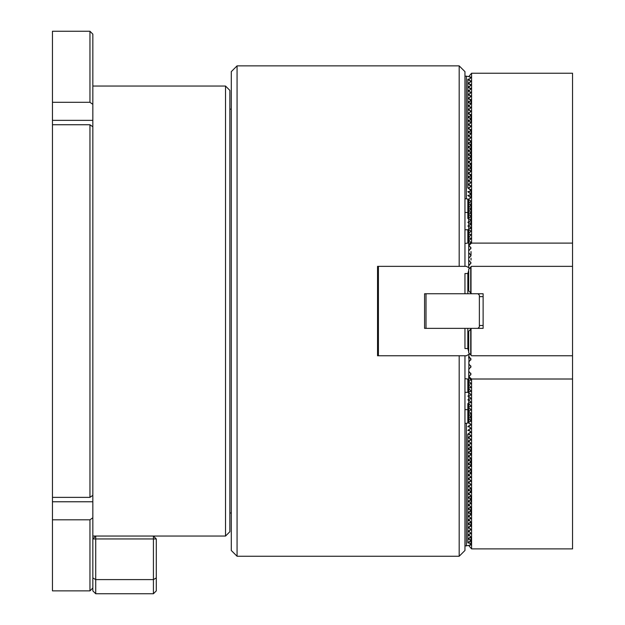 <?xml version="1.0" encoding="UTF-8"?>
<svg xmlns="http://www.w3.org/2000/svg" width="625" height="625" viewBox="0 0 625 625"><rect width="100%" height="100%" fill="white"/><g stroke="black" fill="none" stroke-linecap="round" stroke-linejoin="round"><path stroke-width="0.94" d="M92.836 126.781L92.836 495.328L89.953 497.375L89.953 124.742L92.836 126.781L92.836 104.344L89.953 102.305L89.953 31.25L52.453 31.25L52.453 102.305L89.953 102.305M89.953 124.742L52.453 124.742L52.453 102.305M92.836 587.984L89.953 590.867L52.453 590.867L52.453 124.742M52.453 497.375L89.953 497.375M89.953 31.25L92.836 34.133L92.836 104.344M89.953 590.867L89.953 519.812L92.836 517.766L92.836 495.328M92.836 517.766L92.836 577.93L95.719 579.594L95.719 593.75L153.414 593.75L153.414 579.594L95.719 579.594L95.719 538.945L156.297 538.945L156.297 590.867L153.414 593.75M89.953 519.812L52.453 519.812M225.531 86.055L229.859 90.383L229.859 531.734L225.531 536.055L225.531 86.055L92.836 86.055M92.836 536.055L95.719 536.055L95.719 538.945L92.836 538.945L95.719 536.055L153.414 536.055L156.297 538.945M156.297 577.93L153.414 579.594L153.414 536.055L225.531 536.055M95.719 593.75L92.836 590.867L92.836 577.93M237.07 556.25L231.297 550.484L231.297 71.633L237.07 65.867L237.07 556.25L459.18 556.25L459.18 355.766M459.18 266.344L459.18 65.867L464.953 71.633L464.953 266.344M464.953 355.766L464.953 550.484L459.18 556.25M378.414 355.766L377.547 355.766L377.547 266.344L378.414 266.344L378.414 355.766L466.391 355.766L469.688 353.867M469.688 191.297L467.836 191.688L470.719 194.008M469.688 187.555L467.836 187.945L470.719 190.266M469.688 183.805L467.836 184.195L470.719 186.516M469.688 180.055L467.836 180.445L470.719 182.773M469.688 176.312L467.836 176.703L470.719 179.023M469.688 172.562L467.836 172.953L470.719 175.273M469.688 168.812L467.836 169.211L470.719 171.531M469.688 165.07L467.836 165.461L470.719 167.781M469.688 161.32L467.836 161.711L470.719 164.031M469.688 157.578L467.836 157.969L470.719 160.289M469.688 153.828L467.836 154.219L470.719 156.539M469.688 150.078L467.836 150.469L470.719 152.789M469.688 146.336L467.836 146.727L470.719 149.047M469.688 142.586L467.836 142.977L470.719 145.297M469.688 138.836L467.836 139.227L470.719 141.547M469.688 135.094L467.836 135.484L470.719 137.805M469.688 131.344L467.836 131.734L470.719 134.055M469.688 127.594L467.836 127.984L470.719 130.312M469.688 123.852L467.836 124.242L470.719 126.562M469.688 120.102L467.836 120.492L470.719 122.812M469.688 116.352L467.836 116.742L470.719 119.07M469.688 112.609L467.836 113L470.719 115.32M469.688 108.859L467.836 109.25L470.719 111.57M469.688 105.117L467.836 105.508L470.719 107.828M469.688 101.367L467.836 101.758L470.719 104.078M469.688 97.617L467.836 98.008L470.719 100.328M469.688 93.875L467.836 94.266L470.719 96.586M469.688 90.125L467.836 90.516L470.719 92.836M469.688 86.375L467.836 86.766L470.719 89.086M469.688 82.633L467.836 83.023L470.719 85.344M469.688 78.883L467.836 79.273L470.719 81.594M469.688 195.047L467.836 195.438L470.719 197.758M464.953 243.477L467.836 243.062L467.836 229.781L468.703 229.344M464.953 229.781L467.836 229.781M469.688 198.797L467.836 199.188L466.391 198.766L466.391 76.172L469.414 76.766L470.719 77.852M466.391 198.766L464.953 198.766M464.953 76.172L466.391 76.172M467.836 243.062L468.703 242.383M464.953 212.469L467.836 212.469L467.836 199.188M468.703 222.719L467.836 222.281L468.703 221.852M468.703 218.969L467.836 218.539L468.703 218.102M468.703 215.219L467.836 214.789L468.703 214.359M468.703 226.461L467.836 226.031L468.703 225.602M468.703 212.039L467.836 212.469L467.836 218.539M467.836 187.945L467.836 79.273M468.703 267.672L468.703 199.781L470.727 197.75L470.727 196.898L470.727 197.75L470.727 196.898L469.688 196.898M468.703 196.117L470.727 194.008L470.727 193.148L470.727 194.008L470.727 193.148L469.688 193.148M468.703 192.375L470.727 190.258L470.727 189.398L470.727 190.258L470.727 189.398L469.688 189.398M468.703 188.625L470.727 186.508L470.727 185.656L470.727 186.508L470.727 185.656L469.688 185.656M468.703 184.875L470.727 182.766L470.727 181.906L470.727 182.766L470.727 181.906L469.688 181.906M468.703 181.133L470.727 179.016L470.727 178.164L470.727 179.016L470.727 178.164L469.688 178.164M468.703 177.383L470.727 175.273L470.727 174.414L470.727 175.273L470.727 174.414L469.688 174.414M468.703 173.641L470.727 171.523L470.727 170.664L470.727 171.523L470.727 170.664L469.688 170.664M468.703 169.891L470.727 167.773L470.727 166.922L470.727 167.773L470.727 166.922L469.688 166.922M468.703 166.141L470.727 164.031L470.727 163.172L470.727 164.031L470.727 163.172L469.688 163.172M468.703 162.398L470.727 160.281L470.727 159.422L470.727 160.281L470.727 159.422L469.688 159.422M468.703 158.648L470.727 156.531L470.727 155.68L470.727 156.531L470.727 155.68L469.688 155.68M468.703 154.898L470.727 152.789L470.727 151.93L470.727 152.789L470.727 151.93L469.688 151.93M468.703 151.156L470.727 149.039L470.727 148.18L470.727 149.039L470.727 148.18L469.688 148.18M468.703 147.406L470.727 145.289L470.727 144.438L470.727 145.289L470.727 144.438L469.688 144.438M468.703 143.656L470.727 141.547L470.727 140.688L470.727 141.547L470.727 140.688L469.688 140.688M468.703 139.914L470.727 137.797L470.727 136.938L470.727 137.797L470.727 136.938L469.688 136.938M468.703 136.164L470.727 134.047L470.727 133.195L470.727 134.047L470.727 133.195L469.688 133.195M468.703 132.414L470.727 130.305L470.727 129.445L470.727 130.305L470.727 129.445L469.688 129.445M468.703 128.672L470.727 126.555L470.727 125.695L470.727 126.555L470.727 125.695L469.688 125.695M468.703 124.922L470.727 122.812L470.727 121.953L470.727 122.812L470.727 121.953L469.688 121.953M468.703 121.172L470.727 119.062L470.727 118.203L470.727 119.062L470.727 118.203L469.688 118.203M468.703 117.43L470.727 115.312L470.727 114.461L470.727 115.312L470.727 114.461L469.688 114.461M468.703 113.68L470.727 111.57L470.727 110.711L470.727 111.57L470.727 110.711L469.688 110.711M468.703 109.938L470.727 107.82L470.727 106.961L470.727 107.82L470.727 106.961L469.688 106.961M468.703 106.187L470.727 104.07L470.727 103.219L470.727 104.07L470.727 103.219L469.688 103.219M468.703 102.438L470.727 100.328L470.727 99.469L470.727 100.328L470.727 99.469L469.688 99.469M468.703 98.695L470.727 96.578L470.727 95.719L470.727 96.578L470.727 95.719L469.688 95.719M468.703 94.945L470.727 92.828L470.727 91.977L470.727 92.828L470.727 91.977L469.688 91.977M468.703 91.195L470.727 89.086L470.727 88.227L470.727 89.086L470.727 88.227L469.688 88.227M468.703 87.453L470.727 85.336L470.727 84.477L470.727 85.336L470.727 84.477L469.688 84.477M468.703 83.703L470.727 81.586L470.727 80.734L470.727 81.586L470.727 80.734L469.688 80.734M468.703 79.953L470.727 77.844L470.727 76.984L470.727 77.844L470.727 76.984L469.688 76.984M468.703 245.609L471.586 243.109L471.586 73.234L468.703 76.625M471.586 243.109L572.547 243.109L572.547 73.234L471.586 73.234M468.703 200.641L470.727 200.641L470.727 201.5L468.703 203.523M470.727 200.641L470.727 201.5L470.727 200.641M468.703 204.391L470.727 204.391L470.727 205.25L468.703 207.273M470.727 204.391L470.727 205.25L470.727 204.391M468.703 208.141L470.727 208.141L470.727 208.992L468.703 211.023M470.727 208.141L470.727 208.992L470.727 208.141M468.703 211.883L470.727 211.883L470.727 212.742L468.703 214.766M470.727 211.883L470.727 212.742L470.727 211.883M468.703 215.633L470.727 215.633L470.727 216.492L468.703 218.516M470.727 215.633L470.727 216.492L470.727 215.633M468.703 219.383L470.727 219.383L470.727 220.234L468.703 222.258M470.727 219.383L470.727 220.234L470.727 219.383M468.703 223.125L470.727 223.125L470.727 223.984L468.703 226.008M470.727 223.125L470.727 223.984L470.727 223.125M468.703 226.875L470.727 226.875L470.727 227.734L468.703 229.758M470.727 226.875L470.727 227.734L470.727 226.875M468.703 230.625L470.727 230.625L470.727 231.477L468.703 233.5M470.727 230.625L470.727 231.477L470.727 230.625M468.703 234.367L470.727 234.367L470.727 235.227L468.703 237.25M470.727 234.367L470.727 235.227L470.727 234.367M468.703 238.117L470.727 238.117L470.727 238.977L468.703 241M470.727 238.117L470.727 238.977L470.727 238.117M468.703 241.859L470.727 241.859L470.727 242.719L468.703 244.742M470.727 241.859L470.727 242.719L470.727 241.859M469.625 264.852L468.703 263.922M468.703 265.375L469.094 265.375M572.547 266.344L572.547 355.766L471.586 355.766L468.703 352.883L468.703 331.25L471.586 328.367L483.125 328.367L483.125 293.75L471.586 293.75L468.703 290.867L468.703 269.234L471.586 266.344L572.547 266.344L572.547 243.109M469.086 267.898L470.07 267.859M468.703 250.914L471.016 248.062L469.109 245.609M468.703 258.344L471.016 255.484L468.703 252.633M468.703 265.766L471.016 262.914L468.703 260.055M470.727 354.906L470.727 329.227M470.727 292.891L470.727 267.203M471.016 266.516L471.016 293.18M471.016 328.938L471.016 355.195M469.094 356.734L468.727 354.422M468.703 545.484L471.586 548.883L471.586 379.008L468.703 376.508L469 357.898M468.703 376.508L468.703 377.367L470.727 379.398L470.727 380.25L468.703 380.25L468.703 381.117L470.727 383.141L470.727 384L468.703 384L468.703 384.867L470.727 386.891L470.727 387.75L468.703 387.75L468.703 388.609L470.727 390.641L470.727 391.492L468.703 391.492L468.703 392.359L470.727 394.383L470.727 395.242L468.703 395.242L468.703 396.109L470.727 398.133L470.727 398.992L468.703 398.992L468.703 399.852L470.727 401.875L470.727 402.734L468.703 402.734L468.703 403.602L470.727 405.625L470.727 406.484L468.703 406.484L468.703 407.352L470.727 409.375L470.727 410.227L468.703 410.227L468.703 411.094L470.727 413.117L470.727 413.977L468.703 413.977L468.703 414.844L470.727 416.867L470.727 417.727L468.703 417.727L468.703 418.594L470.727 420.617L470.727 421.469L468.703 421.469L468.703 422.336L470.727 424.359L470.727 425.219L469.688 425.219M468.703 380.25L468.703 377.367M468.703 384L468.703 381.117M468.703 356.734L468.703 357.602M468.703 387.75L468.703 384.867M468.703 391.492L468.703 388.609M468.703 395.242L468.703 392.359M468.703 398.992L468.703 396.109M468.703 402.734L468.703 399.852M468.703 406.484L468.703 403.602M468.703 410.227L468.703 407.352M468.703 413.977L468.703 411.094M468.703 417.727L468.703 414.844M468.703 421.469L468.703 418.594M468.703 425.992L470.727 428.109L470.727 428.969L469.688 428.969M468.703 429.742L470.727 431.859L470.727 432.711L469.688 432.711M468.703 433.492L470.727 435.602L470.727 436.461L469.688 436.461M468.703 437.234L470.727 439.352L470.727 440.211L469.688 440.211M468.703 440.984L470.727 443.102L470.727 443.953L469.688 443.953M468.703 444.734L470.727 446.844L470.727 447.703L469.688 447.703M468.703 448.477L470.727 450.594L470.727 451.453L469.688 451.453M468.703 452.227L470.727 454.336L470.727 455.195L469.688 455.195M468.703 455.977L470.727 458.086L470.727 458.945L469.688 458.945M468.703 459.719L470.727 461.836L470.727 462.688L469.688 462.688M468.703 463.469L470.727 465.578L470.727 466.438L469.688 466.438M468.703 467.211L470.727 469.328L470.727 470.188L469.688 470.188M468.703 470.961L470.727 473.078L470.727 473.93L469.688 473.93M468.703 474.711L470.727 476.82L470.727 477.68L469.688 477.68M468.703 478.453L470.727 480.57L470.727 481.43L469.688 481.43M468.703 482.203L470.727 484.32L470.727 485.172L469.688 485.172M468.703 485.953L470.727 488.062L470.727 488.922L469.688 488.922M468.703 489.695L470.727 491.812L470.727 492.672L469.688 492.672M468.703 493.445L470.727 495.563L470.727 496.414L469.688 496.414M468.703 497.195L470.727 499.305L470.727 500.164L469.688 500.164M468.703 500.938L470.727 503.055L470.727 503.914L469.688 503.914M468.703 504.688L470.727 506.805L470.727 507.656L469.688 507.656M468.703 508.437L470.727 510.547L470.727 511.406L469.688 511.406M468.703 512.18L470.727 514.297L470.727 515.156L469.688 515.156M468.703 515.93L470.727 518.039L470.727 518.898L469.688 518.898M468.703 519.68L470.727 521.789L470.727 522.648L469.688 522.648M468.703 523.422L470.727 525.539L470.727 526.391L469.688 526.391M468.703 527.172L470.727 529.281L470.727 530.141L469.688 530.141M468.703 530.914L470.727 533.031L470.727 533.891L469.688 533.891M468.703 534.664L470.727 536.781L470.727 537.633L469.688 537.633M468.703 538.414L470.727 540.523L470.727 541.383L469.688 541.383M468.703 542.156L470.727 544.273L470.727 545.133L469.688 545.133M468.703 358.195L469.625 357.266M470.727 379.398L470.727 380.25L470.727 379.398M470.727 383.141L470.727 384L470.727 383.141M470.727 386.891L470.727 387.75L470.727 386.891M470.727 390.641L470.727 391.492L470.727 390.641M470.727 394.383L470.727 395.242L470.727 394.383M470.727 398.133L470.727 398.992L470.727 398.133M470.727 401.875L470.727 402.734L470.727 401.875M470.727 405.625L470.727 406.484L470.727 405.625M470.727 409.375L470.727 410.227L470.727 409.375M470.727 413.117L470.727 413.977L470.727 413.117M470.727 416.867L470.727 417.727L470.727 416.867M470.727 420.617L470.727 421.469L470.727 420.617M470.727 424.359L470.727 425.219L470.727 424.359M470.727 428.109L470.727 428.969L470.727 428.109M470.727 431.859L470.727 432.711L470.727 431.859M470.727 435.602L470.727 436.461L470.727 435.602M470.727 439.352L470.727 440.211L470.727 439.352M470.727 443.102L470.727 443.953L470.727 443.102M470.727 446.844L470.727 447.703L470.727 446.844M470.727 450.594L470.727 451.453L470.727 450.594M470.727 454.336L470.727 455.195L470.727 454.336M470.727 458.086L470.727 458.945L470.727 458.086M470.727 461.836L470.727 462.688L470.727 461.836M470.727 465.578L470.727 466.438L470.727 465.578M470.727 469.328L470.727 470.188L470.727 469.328M470.727 473.078L470.727 473.93L470.727 473.078M470.727 476.82L470.727 477.68L470.727 476.82M470.727 480.57L470.727 481.43L470.727 480.57M470.727 484.32L470.727 485.172L470.727 484.32M470.727 488.062L470.727 488.922L470.727 488.062M470.727 491.812L470.727 492.672L470.727 491.812M470.727 495.563L470.727 496.414L470.727 495.563M470.727 499.305L470.727 500.164L470.727 499.305M470.727 503.055L470.727 503.914L470.727 503.055M470.727 506.805L470.727 507.656L470.727 506.805M470.727 510.547L470.727 511.406L470.727 510.547M470.727 514.297L470.727 515.156L470.727 514.297M470.727 518.039L470.727 518.898L470.727 518.039M470.727 521.789L470.727 522.648L470.727 521.789M470.727 525.539L470.727 526.391L470.727 525.539M470.727 529.281L470.727 530.141L470.727 529.281M470.727 533.031L470.727 533.891L470.727 533.031M470.727 536.781L470.727 537.633L470.727 536.781M470.727 540.523L470.727 541.383L470.727 540.523M470.727 544.273L470.727 545.133L470.727 544.273M471.586 379.008L572.547 379.008L572.547 548.883L471.586 548.883M572.547 379.008L572.547 355.766M468.703 354.633L469.086 354.219M469.086 354.258L470.07 354.258M469.109 376.508L471.016 374.055L468.703 371.203M468.703 369.484L471.016 366.633L468.703 363.773M468.703 362.062L471.016 359.203L468.703 356.352M426.008 328.367L426.008 293.75M471.586 328.367L470.719 328.367L470.719 329.234M477.93 293.75L479.375 295.195L479.375 326.922L477.93 328.367M470.719 292.883L470.719 293.75L471.586 293.75M464.953 293.75L467.836 293.75L467.836 273.555L464.953 273.555L464.953 293.75L424.57 293.75L424.57 328.367L464.953 328.367L464.953 348.555L467.836 348.555L468.703 351.656M469.688 268.25L466.391 266.344L378.414 266.344M469.219 353.406L469.414 354.023M469.414 268.086L469.219 268.711M468.703 270.461L467.836 273.555M464.953 328.367L467.836 328.367L467.836 348.555M470.719 293.75L467.836 293.75M467.836 328.367L470.719 328.367M470.719 428.102L467.836 430.422L469.688 430.813M470.719 431.852L467.836 434.172L469.688 434.562M470.719 435.602L467.836 437.922L469.688 438.312M470.719 439.344L467.836 441.664L469.688 442.055M470.719 443.094L467.836 445.414L469.688 445.805M470.719 446.836L467.836 449.164L469.688 449.555M470.719 450.586L467.836 452.906L469.688 453.297M470.719 454.336L467.836 456.656L469.688 457.047M470.719 458.078L467.836 460.406L469.688 460.797M470.719 461.828L467.836 464.148L469.688 464.539M470.719 465.578L467.836 467.898L469.688 468.289M470.719 469.32L467.836 471.641L469.688 472.039M470.719 473.07L467.836 475.391L469.688 475.781M470.719 476.82L467.836 479.141L469.688 479.531M470.719 480.562L467.836 482.883L469.688 483.273M470.719 484.312L467.836 486.633L469.688 487.023M470.719 488.062L467.836 490.383L469.688 490.773M470.719 491.805L467.836 494.125L469.688 494.516M470.719 495.555L467.836 497.875L469.688 498.266M470.719 499.305L467.836 501.625L469.688 502.016M470.719 503.047L467.836 505.367L469.688 505.758M470.719 506.797L467.836 509.117L469.688 509.508M470.719 510.539L467.836 512.867L469.688 513.258M470.719 514.289L467.836 516.609L469.688 517M470.719 518.039L467.836 520.359L469.688 520.75M470.719 521.781L467.836 524.109L469.688 524.5M470.719 525.531L467.836 527.852L469.688 528.242M470.719 529.281L467.836 531.602L469.688 531.992M470.719 533.023L467.836 535.344L469.688 535.734M470.719 536.773L467.836 539.094L469.688 539.484M470.719 540.523L467.836 542.844L469.688 543.234M470.719 424.359L467.836 426.68L469.688 427.07M470.719 544.266L469.414 545.344L464.953 545.945M466.391 545.945L466.391 423.344L467.836 422.93L467.836 409.648L468.703 410.078M464.953 409.648L467.836 409.648L467.836 407.328L468.703 406.891M466.391 423.344L464.953 423.344M468.703 379.734L467.836 379.055L464.953 378.633M467.836 422.93L469.688 423.32M464.953 392.336L467.836 392.336L467.836 379.055M468.703 400.266L467.836 399.828L468.703 399.398M468.703 396.516L467.836 396.086L468.703 395.648M468.703 392.773L467.836 392.336M468.703 407.758L467.836 407.328L467.836 403.578L468.703 403.148M468.703 404.008L467.836 403.578M467.836 542.844L467.836 434.172M52.453 120.344L92.836 120.344M52.453 501.773L92.836 501.773M470.727 248.906L470.727 247.211M470.727 256.336L470.727 254.641M470.727 263.758L470.727 262.062M470.727 374.906L470.727 373.203M470.727 367.477L470.727 365.781M470.727 360.055L470.727 358.352M231.297 109.133L229.859 109.133M231.297 512.984L229.859 512.984M237.07 65.867L459.18 65.867M471.016 103.5L471.016 99.758M471.016 122.234L471.016 114.742M471.016 133.477L471.016 129.734M471.016 157.852L471.016 140.977M471.016 159.711L471.016 155.961M471.016 170.953L471.016 163.453M471.016 178.445L471.016 174.695M471.016 202.813L471.016 214.055M471.016 197.18L471.016 189.688M471.016 217.805L471.016 212.172M471.016 221.555L471.016 215.922M471.016 225.297L471.016 219.664M471.016 260.055L471.016 258.172M471.016 229.047L471.016 227.156M471.016 255.484L471.016 251.531M479.375 325.484L483.125 325.484M479.375 296.633L483.125 296.633M471.016 544.844L471.016 537.352M471.016 526.109L471.016 522.359M471.016 514.867L471.016 507.375M471.016 496.133L471.016 501.742M471.016 492.383L471.016 488.633M471.016 473.648L471.016 469.898M471.016 466.156L471.016 458.656M471.016 454.914L471.016 453.023M471.016 451.164L471.016 447.414M471.016 421.188L471.016 413.695"/></g></svg>
